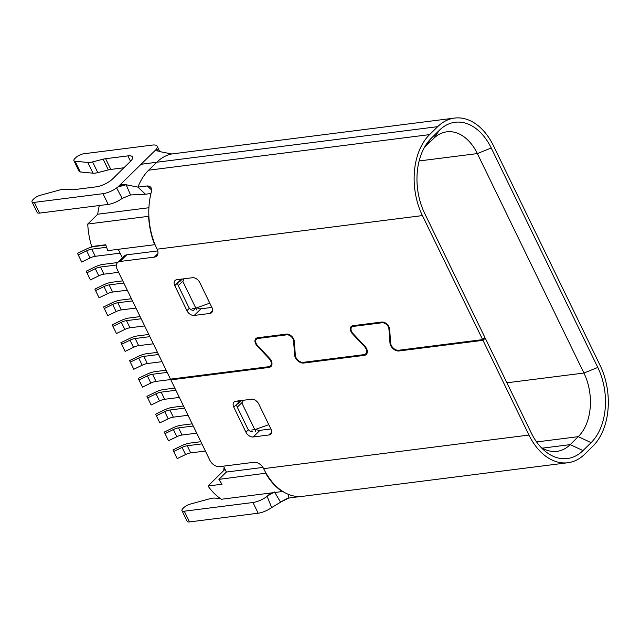 <?xml version="1.0" encoding="UTF-8"?>
<svg xmlns="http://www.w3.org/2000/svg" width="640" height="640" viewBox="0 0 640 640"><rect width="100%" height="100%" fill="white"/><g stroke="black" fill="none" stroke-linecap="round" stroke-linejoin="round"><path stroke-width="0.96" d="M268.832 434.984A6.328 4.208 45.5 0 0 270.664 434.144A6.328 4.208 45.5 0 0 270.912 429.032L258.76 404.008A6.328 4.208 -134.5 0 0 251.48 399.24L235.872 401.216A6.328 4.208 45.5 0 0 234.032 402.064A6.328 4.208 45.5 0 0 233.792 407.176L245.936 432.192A6.328 4.208 -134.5 0 0 253.224 436.96L268.832 434.984L271.544 432.32M367.288 352.352L364.216 355.376L303.632 363.048A7.176 4.768 45.5 0 1 294.624 355.008L293.584 340.984A5.488 3.648 45.5 0 0 286.696 334.84L258.048 338.464A5.488 3.648 -134.5 0 0 256.456 339.2A5.488 3.648 -134.5 0 0 257.584 345.544L269.488 358.192A7.176 4.768 45.5 0 1 270.96 366.488A7.176 4.768 45.5 0 1 268.88 367.448L170.824 379.864L209.88 460.28A8.44 5.608 -134.5 0 0 219.592 466.64L253.928 462.296A8.44 5.608 45.5 0 1 263.64 468.648A59.088 39.384 -97.2 0 0 298.888 496.544C301.952 496.432 301.744 496.52 298.256 496.808L288.152 498.12M301.064 496.528L567.88 462.736A59.088 39.384 82.8 0 1 528.968 435.056L482.976 340.336L398.968 350.968A7.176 4.768 -134.5 0 1 389.968 342.936L388.92 328.912L389.512 328.328M364.216 355.376A7.176 4.768 -134.5 0 0 366.296 354.416A7.176 4.768 -134.5 0 0 364.832 346.12L352.92 333.464A5.488 3.648 45.5 0 1 351.8 327.128A5.488 3.648 45.5 0 1 353.392 326.392L382.032 322.768A5.488 3.648 45.5 0 1 388.92 328.912M255.96 429.224A6.328 4.208 -134.5 0 0 259.968 430.336L270.872 428.952M122.168 198.408A12.664 4.272 154.1 0 1 108.2 204.408L102.992 193.68A12.664 4.272 -25.9 0 0 116.6 187.952L122.168 198.408L130.56 194.968L145.448 194.216L137.944 187.12A59.088 39.384 -97.2 0 1 148.656 170.192L429.592 134.616A59.088 39.384 82.8 0 0 422.408 215.592L482.632 339.616L484.88 337.408L424.656 213.384A54.872 36.576 -97.2 0 1 426.728 143.688A54.872 36.576 -97.2 0 1 431.328 138.192L439.424 130.232A54.872 36.576 -97.2 0 1 491.224 147.976L597.792 367.44A54.872 36.576 -97.2 0 1 591.12 442.632L583.016 450.584A54.872 36.576 -97.2 0 1 544.368 450.56A54.872 36.576 -97.2 0 1 531.216 432.84L485.224 338.128L482.976 340.336M485.224 338.128L484.584 337.696M542.408 448.136L570.184 444.624A46.424 30.944 -97.2 0 1 556.928 451.36A46.424 30.944 -97.2 0 1 540.872 447.184M567.88 462.736A59.088 39.384 82.8 0 0 584.752 454.16L592.856 446.2A59.088 39.384 82.8 0 0 600.04 365.232L493.472 145.768A59.088 39.384 82.8 0 0 454.568 118.08A59.088 39.384 82.8 0 0 437.688 126.664L429.592 134.616M220.184 498.432L214.688 498.096A12.664 4.272 -25.9 0 0 212.616 498.184A12.664 4.272 -25.9 0 0 209.784 498.768L190.44 504.048A6.328 2.136 -25.9 0 0 183.8 507.664L182.968 508.472A6.328 2.136 -25.9 0 0 181.952 510.648L187.16 521.368A6.328 2.136 -25.9 0 0 189.48 521.92L258.16 513.224A12.664 4.272 154.1 0 0 271.696 507.536M181.952 510.648A6.328 2.136 -25.9 0 0 184.28 511.2L252.952 502.504A12.664 4.272 -25.9 0 0 267.088 496.368L271.704 507.536L274.824 505.664M424.192 147.832A46.424 30.944 -97.2 0 1 425.44 146.528L433.536 138.568A46.424 30.944 -97.2 0 1 446.792 131.824A46.424 30.944 -97.2 0 1 477.368 153.584L583.928 373.04A46.424 30.944 -97.2 0 1 578.28 436.664L591.12 442.632M454.568 118.08L171.68 153.976L159.904 151.632L156.416 150.184L156.384 149.24L117.808 187.08M157.92 253.576L154.304 257.128A8.44 5.608 -134.5 0 0 156.752 256A8.44 5.608 -134.5 0 0 157.08 249.192A59.088 39.384 -97.2 0 1 151.216 192.432L151.552 189.64L150.968 187.448L149.504 186.168L147.312 185.936L138.048 187.104M102.992 193.68L34.32 202.376A6.328 2.136 154.1 0 1 32 201.832A6.328 2.136 154.1 0 1 33.016 199.656L33.84 198.84A6.328 2.136 154.1 0 1 40.48 195.224L59.824 189.952A12.664 4.272 154.1 0 1 62.656 189.368A12.664 4.272 154.1 0 1 64.728 189.28L72.056 189.728A12.664 4.272 -25.9 0 0 74.128 189.64L96.384 186.816A12.664 4.272 -25.9 0 0 112.496 179.008L130.488 161.328A12.664 4.272 -25.9 0 0 132.512 156.984A12.664 4.272 -25.9 0 0 127.872 155.888L105.608 158.704L110.816 169.424A12.664 4.272 154.1 0 0 108.344 169.912L97.8 172.624A12.664 4.272 -25.9 0 1 95.328 173.112A12.664 4.272 -25.9 0 1 93.016 173.184L80.272 171.968A6.328 2.136 -25.9 0 1 79.112 171.384L73.904 160.664A6.328 2.136 -25.9 0 0 75.072 161.248L80.272 171.968M117.824 187.128L116.592 187.944M157.952 151.272L156.696 148.56L156.384 149.24M156.696 148.56A12.664 4.272 -25.9 0 0 157.12 146.168A12.664 4.272 -25.9 0 0 152.472 145.072L83.8 153.768A6.328 2.136 154.1 0 0 75.744 157.672L74.92 158.488A6.328 2.136 -25.9 0 0 73.904 160.664M105.608 158.704A12.664 4.272 154.1 0 0 103.136 159.192L92.592 161.904A12.664 4.272 -25.9 0 1 90.12 162.384A12.664 4.272 -25.9 0 1 87.808 162.456L75.072 161.248M120.248 184.824L126.128 184.752L137.944 187.12M117.784 187.032L126.136 184.744L130.56 194.968M150.944 193.52L145.544 194.2M123.936 167.768L110.816 169.424M108.2 204.408L39.528 213.104A6.328 2.136 154.1 0 1 37.208 212.552L32 201.832M156.808 162.232A58.344 38.848 -98 0 1 171.672 154M154.304 257.128L119.968 261.48A8.44 5.608 -134.5 0 0 117.52 262.608A8.44 5.608 -134.5 0 0 117.2 269.416L170.48 379.144L268.528 366.728A6.328 4.208 45.5 0 0 270.368 365.888A6.328 4.208 45.5 0 0 269.072 358.568L257.16 345.912A6.328 4.208 45.5 0 1 255.872 338.592A6.328 4.208 45.5 0 1 257.704 337.752L286.344 334.12A6.328 4.208 -134.5 0 1 294.296 341.216L295.336 355.24A6.328 4.208 -134.5 0 0 303.288 362.328L363.872 354.656A6.328 4.208 -134.5 0 0 365.704 353.816A6.328 4.208 -134.5 0 0 364.408 346.496L352.504 333.84A6.328 4.208 45.5 0 1 351.208 326.52A6.328 4.208 45.5 0 1 353.04 325.68L381.688 322.048A6.328 4.208 -134.5 0 1 389.632 329.136L390.68 343.168A6.328 4.208 -134.5 0 0 398.624 350.256L482.632 339.616M196.944 307.696A6.328 4.208 -134.5 0 0 200.96 308.808L211.864 307.424M123.368 256.864L125.264 255.272A8.44 5.608 45.5 0 1 126.712 254.848L119.968 261.48M157.728 250.92L126.712 254.848M209.824 313.456A6.328 4.208 45.5 0 0 211.656 312.616A6.328 4.208 45.5 0 0 211.904 307.504L199.752 282.488A6.328 4.208 -134.5 0 0 192.464 277.72L176.856 279.696A6.328 4.208 45.5 0 0 175.024 280.536A6.328 4.208 45.5 0 0 174.784 285.648L186.928 310.664A6.328 4.208 -134.5 0 0 194.216 315.44L209.824 313.456L212.536 310.8M270.768 493L267.064 496.368M268.024 495.688L273.256 492.688M274.536 492.008L280.6 502.192L274.704 505.76M280.608 502.168L275.736 505.072M583.016 450.584L570.184 444.624L578.28 436.664L536.6 441.944M288.304 494.32L288.896 497.992L281.104 501.864C289.184 497.064 287.448 498.672 288.616 498.008M224.36 467.872A6.328 2.136 -25.9 0 0 223.856 469.48A6.328 2.136 -25.9 0 0 224.376 469.92M171.712 378.992L170.824 379.864M298.888 496.544C301.952 496.432 301.744 496.52 298.256 496.808L298.216 496.528M268.8 424.68L254.808 429.624L251.68 430.024M242.496 400.384A4.224 2.808 -134.5 0 0 242.904 401.664L237.28 407.184L247.696 428.632A4.224 2.808 -134.5 0 0 252.552 431.808M241.784 402.824L255.672 431.416M237.8 401.432L240.92 401.032M241.416 400.52L238.664 403.216A4.224 2.808 -134.5 0 0 237.28 407.184M183.496 278.944A4.224 2.808 -134.5 0 0 183.896 280.136L178.272 285.656A4.224 2.808 -134.5 0 1 179.656 281.688L182.4 278.992M118.232 249.312L122.376 257.84M223.52 466.144L226.384 472.048L262.944 467.416M211.112 307.52L210.888 307.072L211.64 306.976M266.032 473.168L218.912 479.384L226.384 472.048M265.736 473.456A61.2 40.792 -97.2 0 0 282.256 491.544L282.52 491.288M218.912 479.384A61.2 40.792 82.8 0 0 222.048 484.224L208 486.008L225.04 469.272M105.76 244.752A61.2 40.792 82.8 0 0 107.832 250.632L154.656 244.704A61.2 40.792 -97.2 0 1 148.616 216.32L87.744 224.032A61.2 40.792 82.8 0 0 91.72 246.528L105.76 244.752M208 486.008A61.2 40.792 82.8 0 0 221.384 499.256L282.256 491.544M148.904 207.736L97.736 214.216L87.744 224.032M99.336 205.528A46.424 30.944 82.8 0 0 97.736 214.216M182.776 281.296L196.664 309.888M209.792 303.16L195.792 308.104L192.672 308.496M178.792 279.904L181.912 279.504M178.272 285.656L188.68 307.104A4.224 2.808 -134.5 0 0 193.544 310.28L195.784 308.08M205.384 451.032L190.712 452.896A7.6 2.56 -25.9 0 0 185.56 454.56L177.176 458.624L173.704 451.48L182.088 447.408A7.6 2.56 -25.9 0 1 187.24 445.744L201.912 443.888M173.704 451.48L172.96 449.936L181.344 445.872A12.664 4.272 154.1 0 1 189.944 443.096L200.856 441.712M196.712 433.16L182.04 435.024A7.6 2.56 -25.9 0 0 176.88 436.688L168.496 440.752L165.024 433.608L173.408 429.544A7.6 2.56 -25.9 0 1 178.568 427.872L193.24 426.016M165.024 433.608L164.288 432.064L172.664 428A12.664 4.272 154.1 0 1 181.264 425.224L192.184 423.84M188.032 415.288L173.36 417.152A7.6 2.56 -25.9 0 0 168.2 418.816L159.816 422.88L156.344 415.736L164.728 411.672A7.6 2.56 -25.9 0 1 169.888 410L184.56 408.144M156.344 415.736L155.608 414.192L163.992 410.128A12.664 4.272 154.1 0 1 172.584 407.352L183.504 405.968M179.352 397.424L164.68 399.28A7.6 2.56 -25.9 0 0 159.52 400.944L151.144 405.008L147.672 397.864L156.048 393.8A7.6 2.56 -25.9 0 1 161.208 392.128L175.88 390.272M147.672 397.864L146.928 396.32L155.312 392.256A12.664 4.272 154.1 0 1 163.912 389.48L174.824 388.096M171.216 379.48L156 381.408A7.6 2.56 -25.9 0 0 150.848 383.072L142.464 387.136L138.992 379.992L147.376 375.928A7.6 2.56 -25.9 0 1 152.536 374.256L167.2 372.4M138.992 379.992L138.248 378.448L146.632 374.384A12.664 4.272 154.1 0 1 155.232 371.608L166.144 370.224M162 361.68L147.328 363.536A7.6 2.56 -25.9 0 0 142.168 365.2L133.784 369.272L130.312 362.12L129.576 360.584L137.952 356.512A12.664 4.272 154.1 0 1 146.552 353.736L157.472 352.352M130.312 362.12L138.696 358.056A7.6 2.56 -25.9 0 1 143.856 356.384L158.528 354.528M153.32 343.808L138.648 345.664A7.6 2.56 -25.9 0 0 133.488 347.328L125.104 351.4L121.64 344.248L130.016 340.184A7.6 2.56 -25.9 0 1 135.176 338.512L149.848 336.656M121.64 344.248L120.896 342.712L129.28 338.64A12.664 4.272 154.1 0 1 137.872 335.864L148.792 334.48M144.64 325.936L129.968 327.792A7.6 2.56 -25.9 0 0 124.808 329.456L116.432 333.528L112.216 324.84L120.6 320.768A12.664 4.272 154.1 0 1 129.2 317.992L140.112 316.608M112.96 326.376L121.336 322.312A7.6 2.56 -25.9 0 1 126.496 320.64L141.168 318.784M120.096 253.16L95.256 256.304A7.6 2.56 -25.9 0 0 90.096 257.976L81.72 262.04L78.248 254.888L86.632 250.824A7.6 2.56 -25.9 0 1 91.784 249.16L106.592 247.28M78.248 254.888L77.504 253.352L85.888 249.288A12.664 4.272 154.1 0 1 94.488 246.504L105.864 245.064M118.608 272.32L103.936 274.176A7.6 2.56 -25.9 0 0 98.776 275.848L90.392 279.912L86.184 271.224L94.568 267.16A12.664 4.272 154.1 0 1 103.16 264.376L117.576 262.552M86.928 272.76L95.304 268.696A7.6 2.56 -25.9 0 1 100.464 267.032L116.352 265.016M127.288 290.192L112.616 292.048A7.6 2.56 -25.9 0 0 107.456 293.72L99.072 297.784L95.6 290.632L103.984 286.568A7.6 2.56 -25.9 0 1 109.144 284.904L123.816 283.04M95.6 290.632L94.864 289.096L103.24 285.032A12.664 4.272 154.1 0 1 111.84 282.248L122.76 280.864M135.96 308.064L121.288 309.92A7.6 2.56 -25.9 0 0 116.136 311.592L107.752 315.656L104.28 308.504L103.536 306.968L111.92 302.904A12.664 4.272 154.1 0 1 120.52 300.12L131.432 298.736M104.28 308.504L112.664 304.44A7.6 2.56 -25.9 0 1 117.824 302.768L132.488 300.912M528.968 435.056L263.64 468.648M248.416 429.76L245.936 432.192M233.792 407.176L240.44 400.64M259.968 430.336L253.224 436.96M399.856 350.104L398.968 350.968M252.952 502.504L258.16 513.224M189.48 521.92L184.28 511.2M419.144 160.952L477.368 153.584L491.224 147.976M597.792 367.44L583.928 373.04L506.92 382.792M433.536 138.568L439.424 130.232M425.44 146.528L431.328 138.192M148.656 170.192L156.752 162.24L437.688 126.664M157.08 249.192L422.408 215.592M151.56 189.952L147.312 185.936M141.08 164.28L156.752 162.24M257.16 345.912L257.56 345.52M174.784 285.648L181.432 279.112M189.408 308.232L186.928 310.664M200.96 308.808L194.216 315.44M364.808 346.096L364.408 346.496M352.504 333.84L352.904 333.448M269.072 358.568L269.472 358.176M390.616 342.304L389.968 342.936M382.032 322.768L382.76 322.048M353.392 326.392L354.272 325.52M303.632 363.048L304.52 362.176M294.624 355.008L295.272 354.376M293.584 340.984L294.168 340.4M286.696 334.84L287.424 334.12M258.936 337.592L258.048 338.464M268.88 367.448L271.952 364.424M130.504 161.312L127.872 155.888M103.136 159.192L108.344 169.912M92.592 161.904L97.8 172.624M87.808 162.456L93.016 173.184M34.32 202.376L39.528 213.104M122.208 185.2L119.464 185.544M190.712 452.896L187.24 445.744M185.56 454.56L182.088 447.408M182.04 435.024L178.568 427.872M176.88 436.688L173.408 429.544M173.36 417.152L169.888 410M168.2 418.816L164.728 411.672M164.68 399.28L161.208 392.128M159.52 400.944L156.048 393.8M156 381.408L152.536 374.256M150.848 383.072L147.376 375.928M147.328 363.536L143.856 356.384M142.168 365.2L138.696 358.056M138.648 345.664L135.176 338.512M133.488 347.328L130.016 340.184M129.968 327.792L126.496 320.64M124.808 329.456L121.336 322.312M95.256 256.304L91.784 249.16M90.096 257.976L86.632 250.824M103.936 274.176L100.464 267.032M98.776 275.848L95.304 268.696M112.616 292.048L109.144 284.904M107.456 293.72L103.984 286.568M121.288 309.92L117.824 302.768M116.136 311.592L112.664 304.44M159.768 151.624L157.12 146.168M123.376 256.856L117.52 262.608M367.304 352.24L365.704 353.816M270.368 365.888L271.968 364.312M351.8 327.128L353.304 325.64M257.968 337.712L256.456 339.2M224.168 470.12L223.856 469.48M181.656 279.088L178.432 282.256"/></g></svg>
